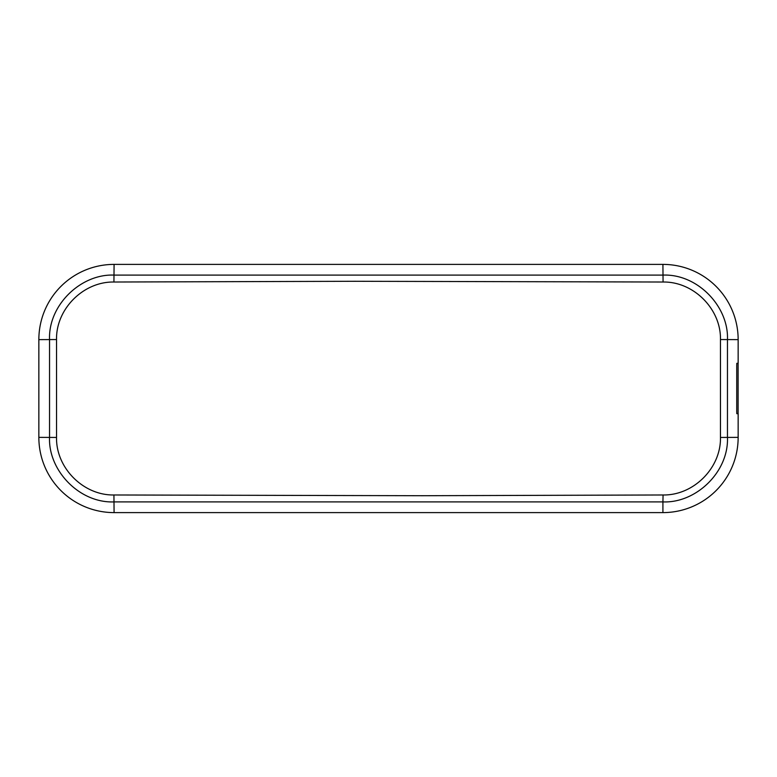 <?xml version="1.0" encoding="UTF-8"?>
<svg xmlns="http://www.w3.org/2000/svg" width="777" height="777" viewBox="0 0 777 777"><rect width="100%" height="100%" fill="white"/><g stroke="black" fill="none" stroke-linecap="round" stroke-linejoin="round"><path stroke-width="1.17" d="M738.101 363.315L738.101 413.685M738.15 339.627L738.15 363.315L736.81 363.315L736.732 365.569L736.732 411.431L736.81 413.685L738.15 413.685L738.15 437.373A75.233 75.233 0 0 1 662.917 512.606L114.083 512.606A75.233 75.233 0 0 1 38.85 437.373L38.85 339.627A75.233 75.233 0 0 1 114.083 264.394L662.917 264.394A75.233 75.233 0 0 1 738.15 339.627L720.464 339.549L720.464 437.451C721.105 467.977 693.57 495.522 663.072 494.978L422.358 495.716L113.928 494.978C83.421 495.522 55.895 467.968 56.536 437.451L56.536 339.549C55.895 309.023 83.43 281.478 113.928 282.022L354.623 281.284L663.072 282.022C693.579 281.478 721.105 309.032 720.464 339.549M662.917 512.606L662.917 501.903L114.083 501.903C79.38 503.302 48.155 470.386 49.543 437.373L49.543 339.627C48.145 304.972 81.061 273.689 114.083 275.097L662.917 275.097C697.62 273.698 728.845 306.614 727.457 339.627L727.457 437.373C728.855 472.027 695.939 503.311 662.917 501.903L663.072 494.978M720.464 437.451L738.15 437.373M113.928 494.978L114.083 512.606M38.85 437.373L56.536 437.451M56.536 339.549L38.85 339.627M114.083 264.394L113.928 282.022M663.072 282.022L662.917 264.394"/></g></svg>
